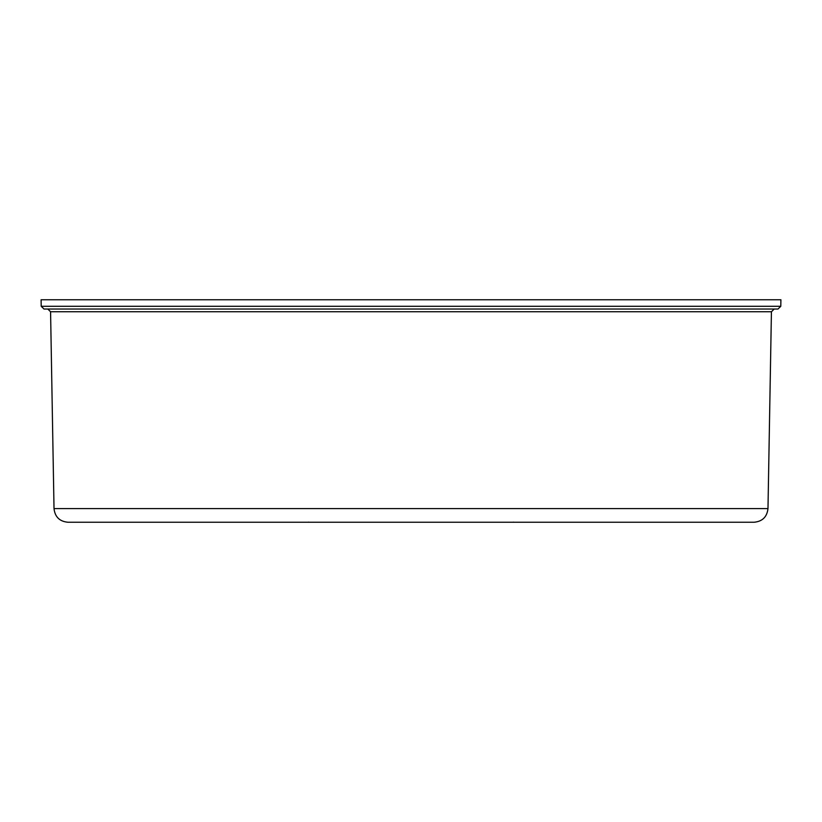 <?xml version="1.0" encoding="UTF-8"?>
<svg xmlns="http://www.w3.org/2000/svg" width="822" height="822" viewBox="0 0 822 822"><rect width="100%" height="100%" fill="white"/><g stroke="black" fill="none" stroke-linecap="round" stroke-linejoin="round"><path stroke-width="1.23" d="M778.002 309.031L43.998 309.031L41.213 306.298L780.787 306.298L778.002 309.031M767.984 508.582C767.049 516.894 762.415 521.456 754.082 522.247L67.918 522.247C59.585 521.456 54.951 516.894 54.016 508.582L767.984 508.582L771.426 311.754L50.574 311.754L47.799 309.031M41.213 306.298L41.1 299.753L780.9 299.753L780.787 306.298M513.493 522.145L512.774 522.247M54.016 508.582L50.574 311.754M771.426 311.754L774.201 309.031M308.507 522.145L309.226 522.247"/></g></svg>
